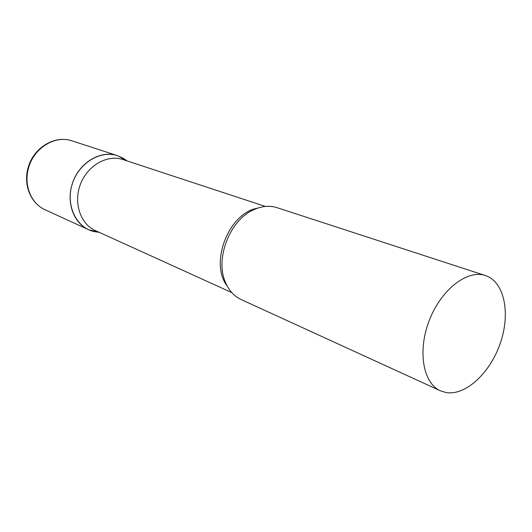 <?xml version="1.0" encoding="UTF-8"?>
<svg xmlns="http://www.w3.org/2000/svg" width="532" height="532" viewBox="0 0 532 532"><rect width="100%" height="100%" fill="white"/><g stroke="black" fill="none" stroke-linecap="round" stroke-linejoin="round"><path stroke-width="0.8" d="M72.166 184.298C78.271 163.111 100.535 149.545 117.639 155.716L127.082 160.923L123.291 158.27L117.313 155.617C100.129 149.964 78.49 163.317 72.166 184.298C65.582 205.206 76.169 227.41 93.738 231.513L99.205 232.331L88.731 229.758C73.915 223.387 66.141 202.905 72.166 184.298M265.395 206.436L122.593 159.454C107.038 154.413 87.501 165.552 80.472 184.158C73.256 202.699 80.352 223.972 95.308 230.555L231.766 292.573M485.423 275.563L276.68 207.547C269.431 205.352 261.81 206.064 253.831 209.681C229.937 219.782 214.735 258.732 225.462 282.352C228.946 290.558 234.18 296.291 241.156 299.556L440.43 390.807L446.042 392.536C465.786 395.934 490.471 372.633 500.439 342.808C510.667 313.049 504.389 281.727 485.423 275.563L485.064 275.45C467.083 269.511 441.021 289.747 429.291 320.404C417.347 350.974 423.073 383.286 440.43 390.807M88.731 229.758L45.187 209.821C30.903 203.663 23.255 184.424 28.821 167.115C34.434 147.404 55.601 134.948 72.099 140.88C54.829 134.855 33.908 147.55 28.396 166.855M257.508 208.185C228.813 212.9 209.242 263.034 227.151 285.943M117.639 155.716L72.099 140.88M45.187 209.821C30.317 203.291 22.916 183.899 28.376 166.915M126.716 160.804L123.291 158.27M98.852 232.171L94.616 231.719"/></g></svg>
